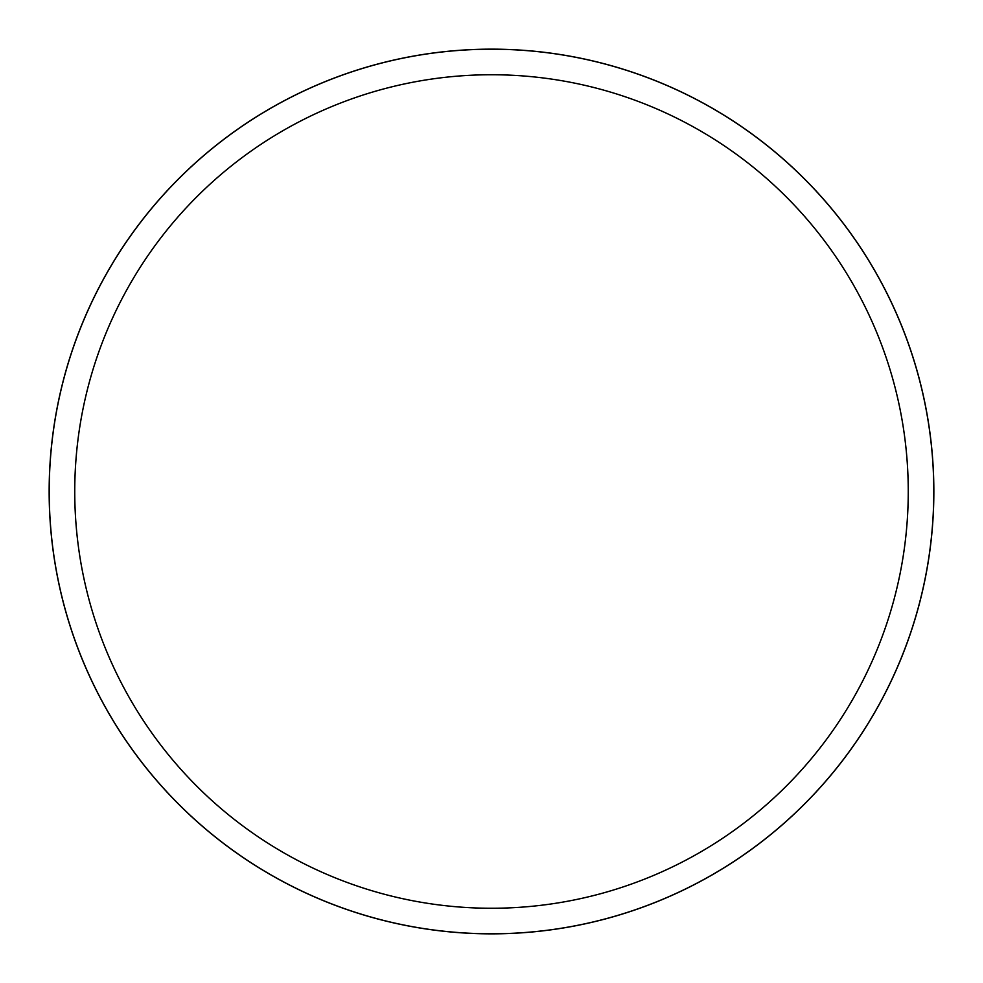 <?xml version="1.0" encoding="UTF-8"?>
<svg xmlns="http://www.w3.org/2000/svg" width="983" height="983" viewBox="0 0 983 983"><rect width="100%" height="100%" fill="white"/><g stroke="black" fill="none" stroke-linecap="round" stroke-linejoin="round"><path stroke-width="1.47" d="M491.5 49.175A442.325 442.325 0 0 1 933.825 491.5A442.325 442.325 0 0 1 491.5 933.825A442.325 442.325 0 0 1 49.175 491.5A442.325 442.325 0 0 1 491.5 49.175M491.5 49.211A442.289 442.289 0 0 1 933.789 491.5A442.289 442.289 0 0 1 491.5 933.789A442.289 442.289 0 0 1 49.211 491.5A442.289 442.289 0 0 1 491.5 49.211M491.5 74.745A416.755 416.755 0 0 1 908.255 491.5A416.755 416.755 0 0 1 491.5 908.255A416.755 416.755 0 0 1 74.745 491.5A416.755 416.755 0 0 1 491.5 74.745M49.15 491.5A442.35 442.35 0 0 1 491.5 49.15A442.35 442.35 0 0 1 933.85 491.5A442.35 442.35 0 0 1 491.5 933.85A442.35 442.35 0 0 1 49.15 491.5"/></g></svg>
